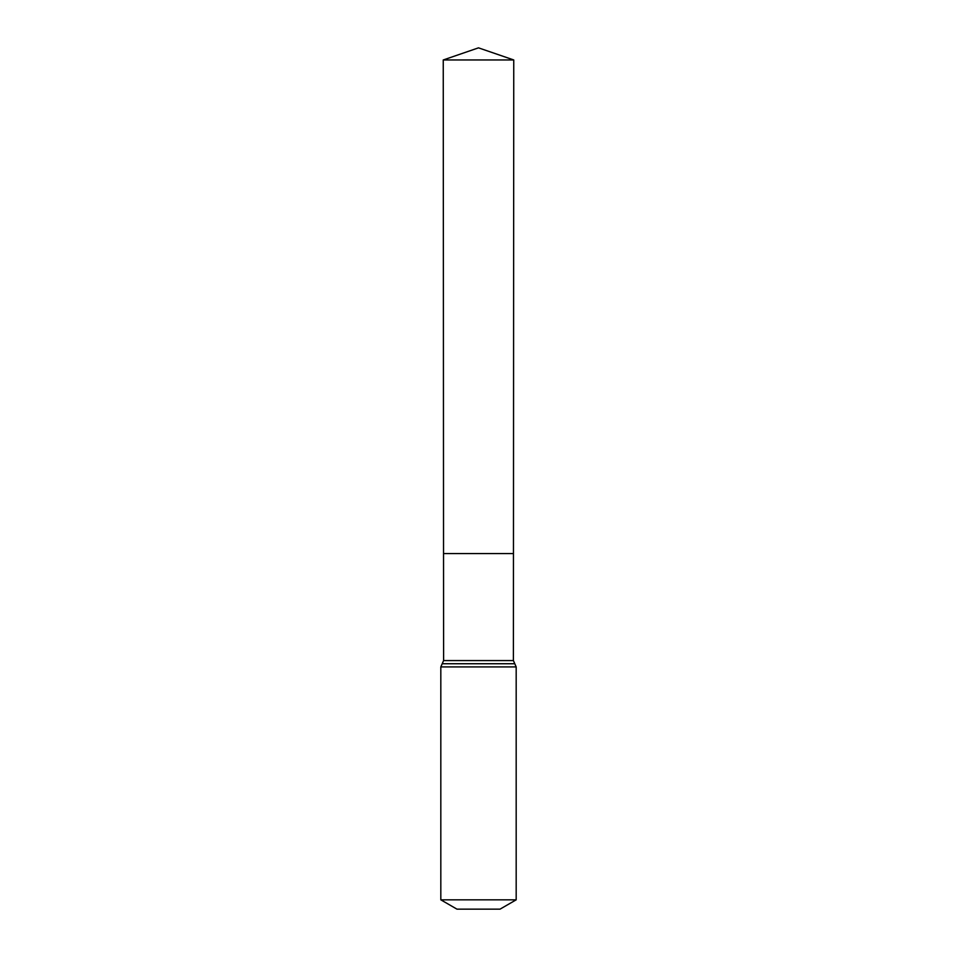 <?xml version="1.0" encoding="UTF-8"?>
<svg xmlns="http://www.w3.org/2000/svg" width="957" height="957" viewBox="0 0 957 957"><rect width="100%" height="100%" fill="white"/><g stroke="black" fill="none" stroke-linecap="round" stroke-linejoin="round"><path stroke-width="1.44" d="M513.395 660.569L513.753 59.956L443.247 59.956L443.534 553.589L513.466 553.589L443.534 553.589L443.605 660.569L513.395 660.569L516.182 666.909L516.182 899.831L500.033 909.15L456.968 909.15L440.818 899.831L516.182 899.831M478.5 553.589L513.466 553.589L513.753 59.956L478.5 47.85L443.247 59.968M440.818 899.831L440.818 666.909L516.182 666.909M440.818 666.909L442.206 663.739L514.794 663.739M442.206 663.739L443.605 660.569M478.5 47.85L513.753 59.968"/></g></svg>
